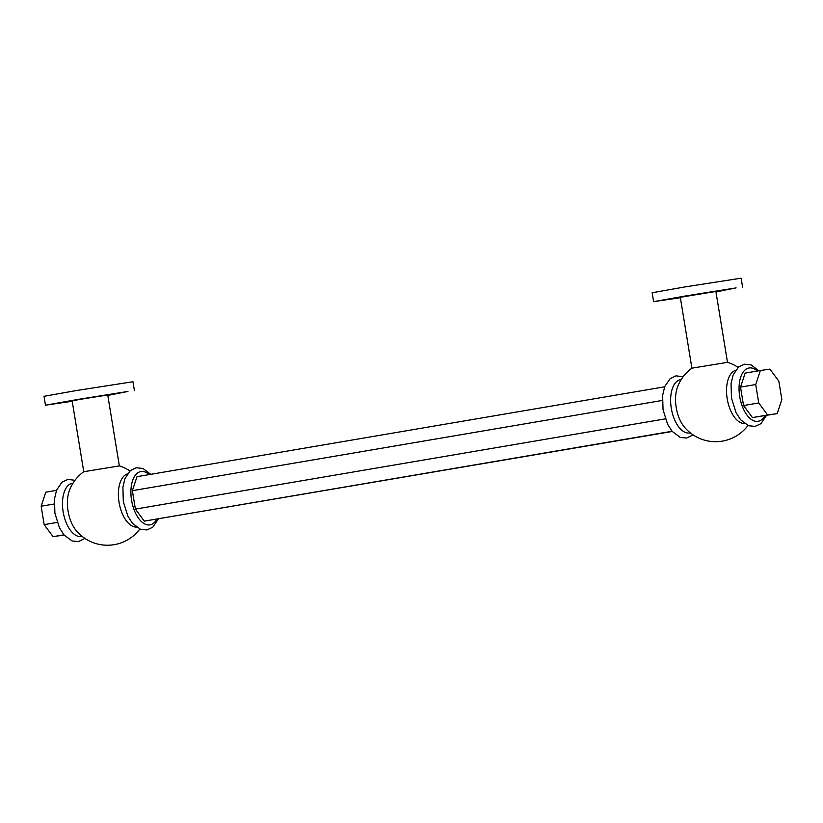 <?xml version="1.0" encoding="UTF-8"?>
<svg xmlns="http://www.w3.org/2000/svg" width="823" height="823" viewBox="0 0 823 823"><rect width="100%" height="100%" fill="white"/><g stroke="black" fill="none" stroke-linecap="round" stroke-linejoin="round"><path stroke-width="1.23" d="M688.758 295.56L673.914 298.039L688.758 295.56M715.917 291.651L722.275 290.694L715.948 291.815M80.613 399.114L65.758 401.593L80.613 399.114M107.772 395.205L114.13 394.248L107.792 395.369M715.959 291.877L736.101 287.896L686.053 295.879L653.606 301.65L680.374 297.71M742.572 287.083L741.122 278.184L684.602 286.98L652.155 292.751L653.606 301.65M691.906 368.169L727.491 362.346L715.887 291.455L680.302 297.278L691.906 368.169M735.536 370.36A27.046 14.012 80.3 0 0 727.203 398.805A27.046 14.012 80.3 0 0 744.599 423.536M690.302 432.857L689.705 432.96A27.046 14.012 -99.7 0 1 671.301 408.321A27.046 14.012 -99.7 0 1 680.631 379.64L681.228 379.537M748.004 425.501A40.564 40.564 0 0 1 684.067 426.674A27.046 14.012 -99.7 0 1 676.208 407.488A27.046 14.012 -99.7 0 1 677.38 387.427A40.564 40.564 0 0 1 691.917 368.169M82.156 536.411L81.559 536.514A27.046 14.012 -99.7 0 1 63.155 511.875A27.046 14.012 -99.7 0 1 72.475 483.183L73.082 483.091M139.848 529.045A40.564 40.564 0 0 1 75.922 530.228A27.046 14.012 -99.7 0 1 68.062 511.042A27.046 14.012 -99.7 0 1 69.235 490.981A40.564 40.564 0 0 1 83.761 471.723L119.345 465.9M127.39 473.914A27.046 14.012 80.3 0 0 119.057 502.359A27.046 14.012 80.3 0 0 136.443 527.09M129.952 470.941A40.564 40.564 0 0 0 119.345 465.89L107.741 395.009L85.129 398.527L72.146 400.832L83.761 471.723M107.803 395.431L127.956 391.45L77.907 399.433L45.46 405.204L72.218 401.264M134.427 390.637L132.966 381.738L76.457 390.534L44.01 396.305L45.46 405.204M664.645 386.81L137.009 476.661L132.369 490.673L135.394 509.098L144.292 521.134L672.247 431.468M662.32 400.441L132.369 490.673M665.365 418.856L135.394 509.098M672.082 431.273L144.292 521.134M56.499 490.364L45.79 492.195L41.15 506.207L44.164 524.632L53.073 536.668L64.101 535.022M54.174 503.995L41.15 506.207M57.209 522.41L44.164 524.632M63.927 534.827L53.073 536.668M760.359 370.515L745.154 373.107L740.525 387.119L743.539 405.544L752.438 417.59L777.21 413.599L781.85 399.587L778.836 381.162L769.927 369.116L760.359 370.515L755.72 384.536L758.744 402.961L767.643 414.998L777.21 413.599M755.72 384.536L740.525 387.119M758.744 402.961L743.539 405.544M767.643 414.998L752.438 417.59M764.937 415.687A27.046 14.012 -99.7 0 1 750.915 419.144A27.046 14.012 -99.7 0 1 739.723 396.676A27.046 14.012 -99.7 0 1 743.076 372.233A27.046 14.012 -99.7 0 1 757.325 371.029M156.782 519.241A27.046 14.012 -99.7 0 1 142.76 522.698A27.046 14.012 -99.7 0 1 131.567 500.23A27.046 14.012 -99.7 0 1 134.931 475.787A27.046 14.012 -99.7 0 1 149.179 474.583M766.501 415.42L760.936 423.66L755.082 426.396L748.632 425.748L740.618 419.761L736.009 412.57L731.472 398.044L731.05 383.693L733.128 375L738.55 366.996L744.424 364.198L751.09 364.898L758.899 370.762M693.048 434.853L686.67 438.052L680.22 437.394L672.196 431.417L667.587 424.215L663.05 409.7L662.628 395.349L664.706 386.645L670.138 378.642L676.002 375.854L683.152 376.739M74.996 480.293L67.856 479.408L61.982 482.196L56.561 490.199L54.483 498.903L54.904 513.254L59.441 527.769L64.05 534.96L72.074 540.948L78.514 541.606L84.892 538.407M150.753 474.315L142.945 468.452L136.268 467.752L130.404 470.55L124.983 478.554L122.905 487.247L123.316 501.598L127.853 516.114L132.472 523.315L140.486 529.302L146.936 529.95L152.78 527.214L158.355 518.974M738.108 367.387A40.564 40.564 0 0 0 727.491 362.346"/></g></svg>
